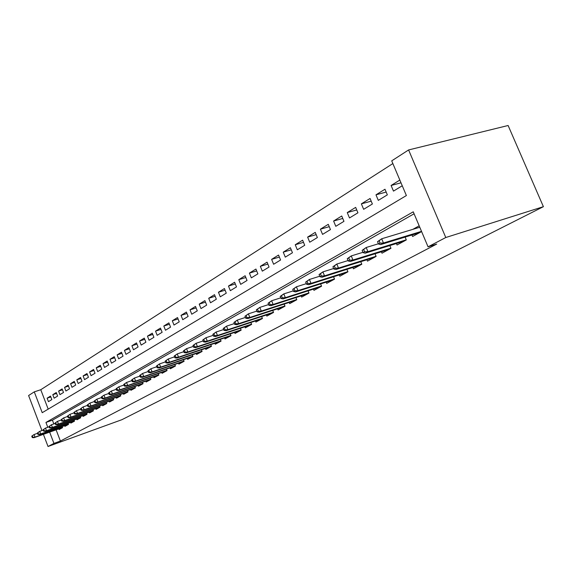 <?xml version="1.0" encoding="UTF-8"?>
<svg xmlns="http://www.w3.org/2000/svg" width="572" height="572" viewBox="0 0 572 572"><rect width="100%" height="100%" fill="white"/><g stroke="black" fill="none" stroke-linecap="round" stroke-linejoin="round"><path stroke-width="0.86" d="M41.949 430.566L28.6 395.531L34.277 391.863L42.228 412.691L406.385 195.545L391.72 160.854L408.601 149.943L508.115 125.504L543.4 206.678L121.893 419.698L48.027 446.496L53.947 443.386L60.396 441.048L436.701 244.072L428.056 246.832L413.256 211.812L45.946 422.443L47.798 427.291M392.871 163.563L40.769 389.725L34.277 391.863M411.976 234.985L412.612 236.493L421.607 231.574M396.425 243.529L397.039 244.995L406.313 239.933L405.119 237.087M381.41 251.787L382.003 253.203L390.962 248.312L389.818 245.574M366.902 259.76L367.481 261.139L376.133 256.413L375.032 253.775M352.881 267.467L353.439 268.811L361.804 264.235L360.746 261.697M339.31 274.925L339.854 276.226L347.948 271.807L346.932 269.348M326.183 282.139L326.705 283.405L334.541 279.129L333.562 276.755M313.463 289.125L313.971 290.361L321.564 286.214L320.62 283.919M301.144 295.888L301.637 297.097L308.994 293.078L308.079 290.862M289.203 302.452L289.682 303.625L296.811 299.735L295.931 297.583M277.62 308.808L278.085 309.96L284.999 306.184L284.155 304.097M266.388 314.979L266.838 316.101L273.545 312.441L272.722 310.417M255.477 320.971L255.92 322.065L262.434 318.511L261.64 316.545M244.887 326.784L245.317 327.856L251.637 324.403L250.872 322.494M234.591 332.439L235.013 333.483L241.162 330.13L240.412 328.271M224.589 337.923L225.003 338.953L230.974 335.685L230.251 333.884M214.865 343.264L215.265 344.265L221.078 341.098L220.37 339.339M205.405 348.455L205.798 349.435L211.447 346.353L210.768 344.644M196.203 353.51L196.589 354.468L202.088 351.465L201.423 349.799M187.244 358.422L187.616 359.366L192.971 356.442L192.328 354.819M178.521 363.213L178.886 364.135L184.098 361.289L183.469 359.709M170.02 367.875L170.377 368.783L175.454 366.008L174.846 364.464M161.74 372.415L162.09 373.309L167.038 370.606L166.445 369.097M153.668 376.848L154.011 377.72L158.837 375.089L158.258 373.616M145.796 381.166L146.132 382.024L150.836 379.458L150.272 378.013M138.124 385.378L138.453 386.222L143.036 383.712L142.485 382.31M130.63 389.482L130.952 390.311L135.428 387.866L134.892 386.493M123.323 393.493L123.638 394.308L128.006 391.92L127.484 390.576M116.188 397.411L116.495 398.212L120.763 395.881L120.249 394.566M109.216 401.229L109.524 402.016L113.685 399.742L113.184 398.455M102.409 404.969L102.71 405.741L106.778 403.517L106.292 402.252M95.76 408.615L96.053 409.373L100.028 407.2L99.549 405.97M89.261 412.176L89.547 412.927L93.436 410.803L92.964 409.595M82.904 415.665L83.19 416.402L86.987 414.328L86.529 413.141M76.691 419.069L76.97 419.798L80.681 417.767L80.237 416.602M70.613 422.401L70.885 423.116L74.517 421.135L74.081 419.991M64.665 425.661L64.936 426.369L68.49 424.424L68.061 423.309M50.829 396.939L47.111 398.191L50.508 396.089L51.845 399.585L48.448 401.666L47.111 398.191M56.592 393.407L52.788 394.68L56.256 392.535L57.615 396.067L54.14 398.191L52.788 394.68M62.477 389.797L58.594 391.091L62.133 388.903L63.506 392.471L59.953 394.637L58.594 391.091M68.49 386.1L64.522 387.423L68.139 385.185L69.527 388.796L65.902 391.012L64.522 387.423M74.646 382.325L70.578 383.676L74.281 381.388L75.69 385.035L71.979 387.301L70.578 383.676M80.938 378.471L76.777 379.844L80.566 377.499L81.989 381.195L78.192 383.512L76.777 379.844M87.38 374.517L83.119 375.926L86.994 373.53L88.438 377.255L84.549 379.629L83.119 375.926M93.965 370.477L89.604 371.914L93.572 369.462L95.031 373.237L91.055 375.661L89.604 371.914M100.708 366.345L96.246 367.803L100.3 365.293L101.787 369.112L97.712 371.6L96.246 367.803M107.615 362.112L103.039 363.606L107.193 361.032L108.701 364.893L104.533 367.438L103.039 363.606M114.686 357.779L109.996 359.302L114.257 356.671L115.78 360.575L111.511 363.177L109.996 359.302M121.929 353.339L117.124 354.89L121.486 352.195L123.03 356.149L118.661 358.816L117.124 354.89M129.358 348.784L124.431 350.379L128.893 347.612L130.466 351.616L125.983 354.347L124.431 350.379M136.965 344.122L131.91 345.753L136.494 342.914L138.081 346.961L133.49 349.771L131.91 345.753M144.773 339.346L139.582 341.005L144.28 338.102L145.896 342.199L141.184 345.073L139.582 341.005M152.774 334.441L147.454 336.136L152.274 333.161L153.904 337.308L149.077 340.254L147.454 336.136M160.989 329.415L155.527 331.145L160.467 328.092L162.126 332.289L157.171 335.314L155.527 331.145M169.419 324.252L163.806 326.026L168.883 322.887L170.563 327.141L165.48 330.244L163.806 326.026M178.078 318.954L172.308 320.77L177.52 317.546L179.229 321.857L174.002 325.046L172.308 320.77M186.972 313.513L181.038 315.372L186.393 312.062L188.131 316.423L182.761 319.698L181.038 315.372M196.11 307.929L190.011 309.824L195.51 306.42L197.276 310.846L191.756 314.214L190.011 309.824M205.498 302.188L199.22 304.125L204.876 300.629L206.671 305.112L201.001 308.573L199.22 304.125M215.158 296.282L208.701 298.262L214.507 294.673L216.338 299.213L210.503 302.774L208.701 298.262M225.089 290.211L218.44 292.242L224.424 288.545L226.276 293.15L220.277 296.811L218.44 292.242M235.314 283.962L228.464 286.043L234.62 282.239L236.501 286.908L230.33 290.669L228.464 286.043M245.846 277.534L238.781 279.658L245.116 275.74L247.032 280.48L240.676 284.356L238.781 279.658M256.685 270.913L249.406 273.094L255.927 269.055L257.879 273.859L251.337 277.856L249.406 273.094M267.86 264.1L260.346 266.323L267.074 262.169L269.055 267.038L262.312 271.157L260.346 266.323M279.372 257.071L271.621 259.352L278.557 255.062L280.58 260.01L273.623 264.257L271.621 259.352M291.255 249.821L283.247 252.159L290.404 247.74L292.456 252.76L285.285 257.135L283.247 252.159M303.517 242.349L295.245 244.744L302.624 240.183L304.719 245.281L297.318 249.792L295.245 244.744M316.173 234.642L307.622 237.094L315.243 232.382L317.374 237.552L309.731 242.221L307.622 237.094M329.25 226.676L320.399 229.186L328.271 224.324L330.452 229.579L322.558 234.391L320.399 229.186M342.764 218.447L333.605 221.021L341.741 215.994L343.958 221.335L335.8 226.312L333.605 221.021M356.735 209.945L347.254 212.584L355.662 207.379L357.929 212.805L349.492 217.953L347.254 212.584M371.199 201.158L361.368 203.854L370.07 198.47L372.386 203.989L363.649 209.316L361.368 203.854M386.164 192.056L375.976 194.823L384.985 189.246L387.344 194.859L378.307 200.372L375.976 194.823M40.769 389.725L48.191 409.137M399.842 180.066L391.098 185.471L393.479 191.112L402.252 185.764M414.085 213.778L52.417 420.184L53.839 423.916M56.106 429.829L60.396 441.048M58.852 428.85L59.116 429.551L62.591 427.649L62.169 426.548M419.183 225.826L412.812 229.358M428.056 246.832L445.781 237.516L543.4 206.678M445.781 237.516L408.601 149.943M43.393 434.341L48.027 446.496M49.642 432.125L53.947 443.386M52.417 420.184L45.946 422.443M401.008 182.818L391.098 185.471M31.753 436.164L32.289 437.594L32.847 437.28L32.304 435.85L31.753 436.164L34.048 434.541L35.028 437.108L62.484 427.363M32.304 435.85L34.048 434.541L37.502 433.326M32.847 437.28L35.028 437.108L34.02 437.673L62.548 427.541M32.289 437.594L34.02 437.673M37.38 433.004L37.924 434.441L38.496 434.119L37.945 432.682L37.38 433.004L39.704 431.359L40.691 433.948L68.383 424.138M37.945 432.682L39.704 431.359L43.258 430.108M38.496 434.119L40.691 433.948L39.661 434.527L68.454 424.324M37.924 434.441L39.661 434.527M43.129 429.765L43.687 431.224L44.266 430.895L43.715 429.436L43.129 429.765L45.488 428.099L46.489 430.723L74.41 420.849M43.715 429.436L45.488 428.099L49.149 426.812M44.266 430.895L46.489 430.723L45.438 431.309L74.482 421.035M43.687 431.224L45.438 431.309M49.013 426.455L49.578 427.928L50.172 427.591L49.614 426.119L49.013 426.455L51.401 424.774L52.417 427.42L80.573 417.481M49.614 426.119L51.401 424.774L55.177 423.444M50.172 427.591L52.417 427.42L51.337 428.02L80.645 417.674M49.578 427.928L51.337 428.02M55.034 423.073L55.598 424.56L56.213 424.217L55.641 422.729L55.034 423.073L57.45 421.364L58.473 424.045L86.88 414.042M55.641 422.729L57.45 421.364L61.34 420.005M56.213 424.217L58.473 424.045L57.372 424.66L86.951 414.235M55.598 424.56L57.372 424.66M61.19 419.605L61.769 421.114L62.391 420.763L61.812 419.255L61.19 419.605L63.642 417.882L64.679 420.592L93.322 410.524M61.812 419.255L63.642 417.882L67.653 416.48M62.391 420.763L64.679 420.592L63.549 421.221L93.4 410.725M61.769 421.114L63.549 421.221M67.489 416.066L68.075 417.581L68.711 417.224L68.132 415.701L67.489 416.066L69.97 414.314L71.028 417.052L99.921 406.921M68.132 415.701L69.97 414.314L74.11 412.87M68.711 417.224L71.028 417.052L69.87 417.696L100 407.128M68.075 417.581L69.87 417.696M73.945 412.433L74.532 413.971L75.189 413.606L74.596 412.069L73.945 412.433L76.455 410.66L77.52 413.434L106.671 403.231M74.596 412.069L76.455 410.66L80.724 409.18M75.189 413.606L77.52 413.434L76.341 414.092L106.749 403.446M74.532 413.971L76.341 414.092M80.545 408.723L81.145 410.274L81.817 409.902L81.217 408.344L80.545 408.723L83.097 406.928L84.177 409.731L113.578 399.463M81.217 408.344L83.097 406.928L87.495 405.398M81.817 409.902L84.177 409.731L82.969 410.403L113.664 399.678M81.145 410.274L82.969 410.403M87.309 404.912L87.924 406.492L88.61 406.106L87.995 404.526L87.309 404.912L89.897 403.096L90.991 405.934L120.649 395.595M87.995 404.526L89.897 403.096L94.437 401.523M88.61 406.106L90.991 405.934L89.754 406.62L120.742 395.824M87.924 406.492L89.754 406.62M94.244 401.015L94.859 402.609L95.56 402.216L94.945 400.622L94.244 401.015L96.861 399.17L97.969 402.044L127.899 391.641M94.945 400.622L96.861 399.17L101.551 397.554M95.56 402.216L97.969 402.044L96.704 402.752L127.985 391.87M94.859 402.609L96.704 402.752M101.344 397.018L101.973 398.634L102.695 398.234L102.066 396.618L101.344 397.018L104.004 395.152L105.126 398.055L135.321 387.587M102.066 396.618L104.004 395.152L108.844 393.479M102.695 398.234L105.126 398.055L103.825 398.784L135.414 387.823M101.973 398.634L103.825 398.784M108.63 392.921L109.259 394.558L110.003 394.144L109.366 392.506L108.63 392.921L111.318 391.033L112.462 393.972L142.928 383.433M109.366 392.506L111.318 391.033L116.323 389.31M110.003 394.144L112.462 393.972L111.132 394.716L143.029 383.683M109.259 394.558L111.132 394.716M116.095 388.724L116.738 390.376L117.496 389.954L116.852 388.295L116.095 388.724L118.826 386.801L119.984 389.782L150.729 379.179M116.852 388.295L118.826 386.801L123.995 385.027M117.496 389.954L119.984 389.782L118.618 390.54L150.829 379.429M116.738 390.376L118.618 390.54M123.759 384.413L124.41 386.086L125.189 385.657L124.532 383.976L123.759 384.413L126.526 382.468L127.706 385.485L158.73 374.81M124.532 383.976L126.526 382.468L131.867 380.637M125.189 385.657L127.706 385.485L126.298 386.264L158.83 375.075M124.41 386.086L126.298 386.264M131.617 379.994L132.282 381.688L133.076 381.245L132.411 379.543L131.617 379.994L134.427 378.021L135.621 381.074L166.931 370.334M132.411 379.543L134.427 378.021L139.954 376.133M133.076 381.245L135.621 381.074L134.184 381.874L167.038 370.599M132.282 381.688L134.184 381.874M139.682 375.454L140.362 377.17L141.177 376.712L140.505 374.996L139.682 375.454L142.542 373.452L143.751 376.54L175.354 365.737M140.505 374.996L142.542 373.452L148.255 371.507M141.177 376.712L143.751 376.54L142.271 377.363L175.425 366.03M140.362 377.17L142.271 377.363M147.969 370.792L148.656 372.536L149.492 372.065L148.813 370.32L147.969 370.792L150.872 368.761L152.102 371.893L183.991 361.025M148.813 370.32L150.872 368.761L156.778 366.759M149.492 372.065L152.102 371.893L150.579 372.737L183.998 361.34M148.656 372.536L150.579 372.737M156.485 366.008L157.178 367.767L158.044 367.288L157.343 365.522L156.485 366.008L159.424 363.942L160.675 367.117L192.864 356.184M157.343 365.522L159.424 363.942L165.537 361.876M158.044 367.288L160.675 367.117L159.116 367.982L192.807 356.535M157.178 367.767L159.116 367.982M165.229 361.089L165.93 362.877L166.824 362.376L166.116 360.589L165.229 361.089L168.218 358.987L169.484 362.205L201.98 351.208M166.116 360.589L168.218 358.987L174.546 356.864M166.824 362.376L169.484 362.205L167.882 363.098L201.852 351.594M165.93 362.877L167.882 363.098M174.217 356.034L174.932 357.843L175.847 357.328L175.132 355.519L174.217 356.034L177.256 353.904L178.543 357.164L211.347 346.096M175.132 355.519L177.256 353.904L183.812 351.701M175.847 357.328L178.543 357.164L176.898 358.079L211.139 346.525M174.932 357.843L176.898 358.079M183.462 350.829L184.191 352.667L185.128 352.137L184.406 350.3L183.462 350.829L186.551 348.67L187.859 351.973L220.978 340.84M184.406 350.3L186.551 348.67L193.343 346.403M185.128 352.137L187.859 351.973L186.165 352.917L220.685 341.305M184.191 352.667L186.165 352.917M192.971 345.481L193.715 347.34L194.68 346.796L193.944 344.937L192.971 345.481L196.11 343.286L197.447 346.632L230.873 335.442M193.944 344.937L196.11 343.286L203.153 340.941M194.68 346.796L197.447 346.632L195.703 347.604L230.502 335.943M193.715 347.34L195.703 347.604M202.767 339.975L203.518 341.863L204.511 341.305L203.761 339.418L202.767 339.975L205.956 337.737L207.307 341.141L241.062 329.887M203.761 339.418L205.956 337.737L213.249 335.328M204.511 341.305L207.307 341.141L205.512 342.142L240.597 330.43M203.518 341.863L205.512 342.142M212.841 334.305L213.606 336.222L214.636 335.642L213.871 333.726L212.841 334.305L216.087 332.032L217.467 335.478L251.544 324.167M213.871 333.726L216.087 332.032L223.659 329.536M214.636 335.642L217.467 335.478L215.615 336.508L250.986 324.76M213.606 336.222L215.615 336.508M223.223 328.464L224.002 330.409L225.061 329.815L224.281 327.87L223.223 328.464L226.526 326.154L227.928 329.651L262.341 318.282M224.281 327.87L226.526 326.154L234.377 323.58M225.061 329.815L227.928 329.651L226.019 330.716L261.683 318.919M224.002 330.409L226.019 330.716M233.927 322.444L234.72 324.417L235.807 323.809L235.013 321.836L233.927 322.444L237.28 320.098L238.71 323.645L273.459 312.219M235.013 321.836L237.28 320.098L245.438 317.439M235.807 323.809L238.71 323.645L236.744 324.739L272.694 312.905M234.72 324.417L236.744 324.739M244.959 316.245L245.76 318.239L246.889 317.61L246.082 315.608L244.959 316.245L248.377 313.849L249.828 317.453L284.913 305.97M246.082 315.608L248.377 313.849L256.842 311.104M246.889 317.61L249.828 317.453L247.805 318.583L284.041 306.706M245.76 318.239L247.805 318.583M256.335 309.838L257.157 311.869L258.315 311.225L257.493 309.187L256.335 309.838L259.817 307.407L261.297 311.068L296.725 299.528M257.493 309.187L259.817 307.407L268.618 304.569M258.315 311.225L261.297 311.068L259.202 312.226L295.731 300.321M257.157 311.869L259.202 312.226M268.075 303.239L268.911 305.298L270.113 304.626L269.276 302.567L268.075 303.239L271.621 300.758L273.13 304.468L308.909 292.885M269.276 302.567L271.621 300.758L280.773 297.819M270.113 304.626L273.13 304.468L270.971 305.677L307.793 293.736M268.911 305.298L270.971 305.677M280.201 296.418L281.052 298.512L282.289 297.819L281.438 295.724L280.201 296.418L283.812 293.894L285.349 297.662L321.485 286.029M281.438 295.724L283.812 293.894L293.336 290.855M282.289 297.819L285.349 297.662L283.119 298.906L320.227 286.944M281.052 298.512L283.119 298.906M292.728 289.368L293.6 291.498L294.873 290.783L294.001 288.653L292.728 289.368L296.41 286.801L297.976 290.633L334.47 278.95M294.001 288.653L296.41 286.801L306.32 283.662M294.873 290.783L297.976 290.633L295.674 291.913L333.068 279.93M293.6 291.498L295.674 291.913M305.677 282.089L306.563 284.248L307.879 283.512L306.992 281.345L305.677 282.089L309.431 279.472L311.025 283.362L347.876 271.643M306.992 281.345L309.431 279.472L319.748 276.219M307.879 283.512L311.025 283.362L308.644 284.692L346.332 272.687M306.563 284.248L308.644 284.692M319.062 274.56L319.97 276.755L321.335 275.99L320.427 273.788L319.062 274.56L322.894 271.886L324.524 275.847L361.74 264.085M320.427 273.788L322.894 271.886L333.648 268.525M321.335 275.99L324.524 275.847L322.057 277.22L360.031 265.208M319.97 276.755L322.057 277.22M332.918 266.767L333.841 268.997L335.256 268.204L334.334 265.973L332.918 266.767L336.822 264.042L338.488 268.068L376.076 256.277M334.334 265.973L336.822 264.042L348.041 260.56M335.256 268.204L338.488 268.068L335.936 269.483L374.195 257.471M333.841 268.997L335.936 269.483M347.261 258.694L348.205 260.968L349.671 260.146L348.727 257.872L347.261 258.694L351.251 255.92L352.953 260.01L390.912 248.191M348.727 257.872L351.251 255.92L362.948 252.316M349.671 260.146L352.953 260.01L350.307 261.483L388.853 249.471M348.205 260.968L350.307 261.483M362.126 250.336L363.091 252.645L364.607 251.794L363.642 249.485L362.126 250.336L366.202 247.504L367.932 251.666L406.27 239.825M363.642 249.485L366.202 247.504L378.414 243.772M364.607 251.794L367.932 251.666L365.193 253.189L404.018 241.184M363.091 252.645L365.193 253.189M377.534 241.67L378.521 244.015L380.094 243.136L379.107 240.783L377.534 241.67L381.696 238.774L383.469 243.007L421.521 231.367M379.107 240.783L381.696 238.774L419.776 227.248M380.094 243.136L383.469 243.007L380.63 244.587L419.719 232.611M378.521 244.015L380.63 244.587"/></g></svg>
